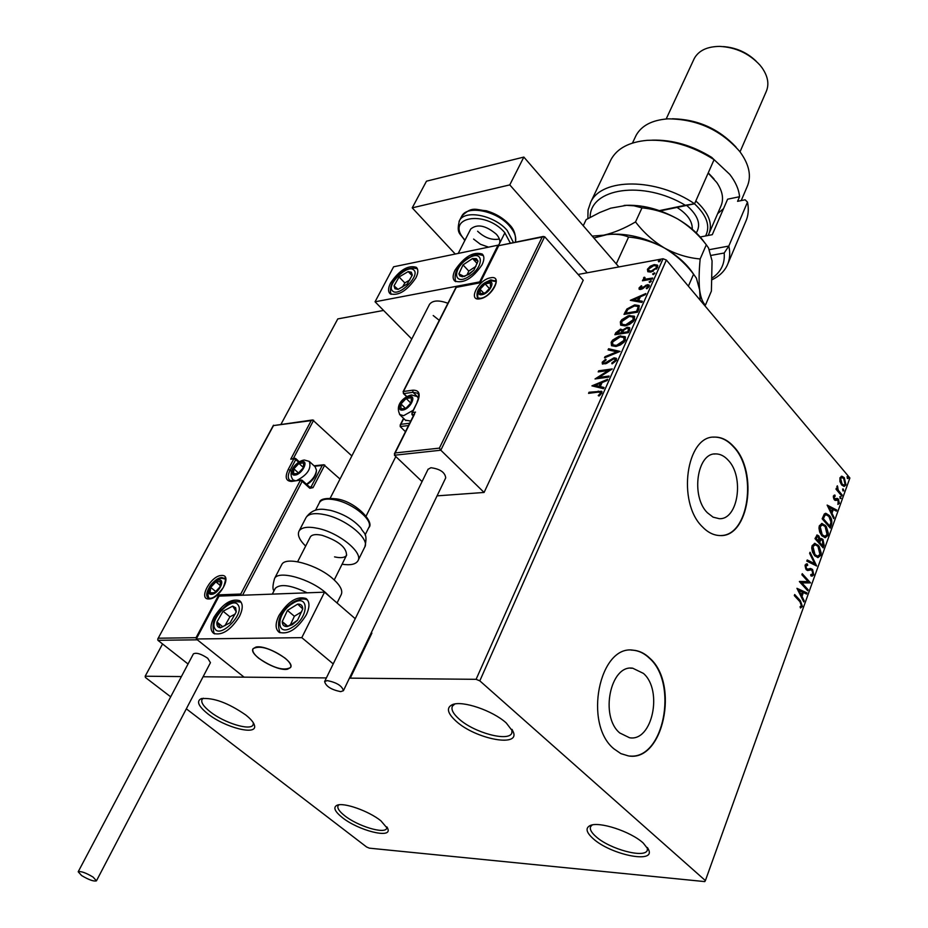 <?xml version="1.0" encoding="UTF-8"?>
<svg xmlns="http://www.w3.org/2000/svg" width="928" height="928" viewBox="0 0 928 928"><rect width="100%" height="100%" fill="white"/><g stroke="black" fill="none" stroke-linecap="round" stroke-linejoin="round"><path stroke-width="1.39" d="M245.688 714.931C228.068 702.798 213.243 697.38 201.248 698.668C196.168 701.116 198.325 706.138 207.721 713.76C225.075 727.726 257.833 735.997 254.458 725.36C253.704 722.436 250.78 718.968 245.688 714.931M253.425 722.947L253.066 724.942C250.34 731.044 224.124 722.924 210.192 711.776C203.429 706.405 200.726 702.276 202.095 699.376L203.336 698.227M380.909 820.816C368.752 810.968 343.604 802.105 336.992 805.284C332.943 807.36 334.718 811.455 342.304 817.556C358.254 830.432 391.488 838.982 387.974 829.098L380.909 820.816M386.93 826.906L386.674 828.437C384.459 834.318 357.605 826.106 344.682 815.712C339.242 811.408 337.038 808.091 338.07 805.724L338.929 804.82M643.22 843.018C630.576 831.372 598.815 821.048 590.034 825.607C585.197 828.112 586.287 832.509 593.305 838.796C610.566 854.549 654.727 863.84 648.811 850.152L643.22 843.018M647.419 847.554L647.315 850.315C644.705 858.597 609.812 849.201 596.066 836.708C591.38 832.59 589.558 829.238 590.614 826.639L592.215 824.946M506.259 722.97C492.664 710.546 462.318 700.257 452.423 704.619C446.032 707.67 447.342 713.284 456.344 721.427C475.53 738.862 519.378 747.539 513.451 732.343L506.259 722.97M512.012 729.373L511.815 733.155C508.428 741.971 474.312 732.76 459.244 719.165C453.2 713.841 450.927 709.502 452.412 706.162L454.824 703.992M619.742 732.958L629.544 737.748C652.314 741.913 663.126 690.351 643.429 673.403L632.699 668.195C610.357 664.46 599.65 716.439 619.742 732.958M707.333 512.708L713.098 517.163L719.27 518.682C738.108 519.947 744.5 476.818 728.202 460.218C724.316 455.938 720.082 453.838 715.523 453.908C696.998 452.945 690.745 496.492 707.333 512.708M702.183 526.605C707.751 532.44 713.702 535.421 720.047 535.549C748.815 537.579 758.57 472.178 733.909 446.809C727.923 440.162 721.404 436.914 714.351 437.088C686.302 435.742 676.86 502.106 702.183 526.605M721.056 535.526C749.035 535.433 757.584 471.644 733.526 446.844C727.54 440.197 721.021 436.96 713.968 437.123L713.087 437.181M613.849 748.78L620.867 753.617L628.384 755.902C663.195 762.41 679.632 684.168 649.844 658.242C644.774 653.358 639.218 650.667 633.186 650.18C599.395 644.67 583.167 723.875 613.849 748.78M630.019 756.053C663.938 759.266 678.333 683.414 649.449 658.242C644.38 653.358 638.824 650.667 632.792 650.18L631.318 650.122M186.331 708.818L366.595 846.986L369.39 848.169L704.758 881.6L705.396 880.591L479.811 680.85L476.099 679.319L349.45 678.136L350.25 678.148L371.908 633.093L371.339 632.606M162.562 643.974L145.174 676.222L145.429 677.475L170.694 696.835M647.825 271.707L647.431 269.259L650.273 266.22L654.205 264.596L657.465 265.141L657.604 267.403L650.864 272.078L647.825 271.707L647.431 269.259M652.256 279.073L642.408 280.801L642.872 279.78L644.31 279.525L643.498 278.029L644.183 277.194L645.006 277.495L644.751 278.713L646.097 279.061L652.709 278.04L652.256 279.073M639.056 287.958L641.341 285.731L641.909 286.184L640.285 287.68L641.155 288.457L647.28 284.687L649.055 284.989L649.159 286.381L646.874 288.736L646.224 288.306L647.895 286.706L646.874 285.72L640.749 289.478L639.125 289.211L639.056 287.958L639.612 288.608L640.297 287.645M638.928 309.024L637.513 312.191L624.01 314.383L626.876 309.024L634.648 304.894L639.032 305.544L638.928 309.024M628.407 332.653L614.881 334.73L615.751 332.781L620.507 329.104L622.804 329.95L627.235 327.236L629.532 327.665L629.636 329.892L628.407 332.653M620.055 351.41L604.499 357.848L605.021 356.677L616.807 351.805L608.06 349.902L608.582 348.742L620.055 351.41M609.093 376.037L608.606 377.128L595.022 378.949L608.304 370.504L598.189 371.884L598.676 370.806L612.248 368.938L598.966 377.394L609.093 376.037M597.586 392.196L588.549 393.356L589.048 392.254L601.715 391.268L601.831 393.101L599.036 396.012L598.235 395.583L600.416 393.286L600.3 392.289L597.586 392.196M476.099 679.319L663.068 258.761L578.109 274.468M383.566 310.439L337.792 318.907L281.068 424.131M196.295 638.986L301.797 637.652L324.533 592.168L219.031 596.112L196.295 638.986L244.076 677.15L326.389 677.927L203.081 676.767M181.401 676.57L145.174 676.222M591.913 385.862L607.631 379.32L607.098 380.515L602.075 382.556L600.277 386.57L604 387.475L603.467 388.67L591.913 385.862M616.436 360.273L612.039 363.857L611.749 363.08L614.997 360.551L614.893 359.182L613.57 358.916L606.541 363.44L602.365 363.938L602.214 362.222L605.706 359.182L606.158 359.913L603.583 362.036L603.664 363.022L604.662 363.208L614.069 357.825L616.215 358.266L616.436 360.273M615.96 346.492L611.54 345.692L611.169 342.281L612.584 340.135L619.22 336.133L625.054 336.62L625.426 340.066L624.01 342.2L620.403 344.949L615.96 346.492M625.147 325.914L620.704 325.16L620.345 321.842L621.748 319.719L628.36 315.706L634.242 316.17L634.578 319.499L633.174 321.61L629.59 324.359L625.147 325.914M630.332 300.324L645.807 293.55L645.308 294.686L640.355 296.809L638.65 300.602L642.373 301.275L641.863 302.412L630.332 300.324M649.844 282.495L649.101 281.834L651.317 280.906L649.844 282.495M653.358 274.607L652.616 273.957L654.832 273.029L653.358 274.607M659.054 261.835L658.312 261.197L660.516 260.269L659.054 261.835M839.956 481.586L839.968 477.769L841.882 476.226L844.294 477.711L845.965 484.857L844.213 486.423L841.673 484.984L839.956 481.586M841.812 496.016L835.977 489.184L836.348 488.186L837.207 489.195L837.346 485.808L838.274 490.228L842.16 495.018L841.812 496.016M833.367 496.004L834.898 495.042L835.188 496.213L834.11 496.782L834.55 498.672L837.404 498.44L838.425 499.16L839.353 503.243L838.03 504.391L838.1 500.204L835.235 500.436L834.214 499.705L833.367 496.004M831.384 525.016L830.282 528.09L822.162 518.787L824.331 513.973L825.839 513.323L829.272 515.446C831.639 517.975 832.346 521.165 831.384 525.016L830.618 525.062L829.748 527.487M823.171 547.88L814.981 538.611L817.174 535.004L818.809 535.943L820.097 539.168L821.326 538.507L822.95 539.435L824.134 545.2L823.171 547.88M816.663 565.987L806.815 561.104L807.232 559.967L814.703 563.679L809.622 553.378L810.028 552.253L816.663 565.987M808.126 589.732L807.743 590.788L799.379 581.612L808.091 581.612L801.873 574.745L802.244 573.701L810.585 582.888L801.908 582.912L808.126 589.732L807.198 590.185M799.924 601.692L794.31 595.59L794.693 594.523L800.388 600.718L802.418 606.448L800.504 608.014L800.052 606.773L801.548 605.52L799.924 601.692M705.396 880.591L849.886 477.99L666.374 260.037L479.811 680.85M796.943 588.317L806.989 592.899L806.571 594.059L803.381 592.54L801.989 596.414L804.17 600.752L803.752 601.912L796.943 588.317M813.786 574.826L812.093 576.149L810.875 575.87L810.759 574.56L812.905 573.956L812.186 570.5L810.921 569.908L807.604 570.523L806.142 569.664L805.075 565.071L806.676 563.911L807.441 564.004L807.662 565.396L805.933 566.034L806.49 568.574L807.789 569.131L810.631 568.493L812.58 569.467L813.786 574.826L811.814 576.126M814.633 555.71L812.487 552.056L811.733 548.03L812.116 545.676L814.912 543.344L819.146 546.348L821.187 552.984L820.793 555.315L817.974 557.6L814.633 555.71M821.837 535.758L819.702 532.115L818.96 528.102L819.343 525.77L822.034 523.485L826.291 526.524L828.321 533.136L827.927 535.444L825.212 537.683L821.837 535.758M827.138 505.087L836.766 510.04L836.372 511.142L833.309 509.507L831.987 513.196L834.075 517.522L833.68 518.624L827.138 505.087M840.107 498.522L840.165 496.55L841.07 498.464L840.107 498.522M842.856 490.866L842.914 488.905L843.819 490.819L842.856 490.866M847.322 478.465L847.368 476.516L848.273 478.43L847.322 478.465M663.068 258.761L666.374 260.037M794.472 595.15L799.611 600.741L801.641 606.46L802.418 606.448M801.641 606.46L800.435 607.817M797.071 588.561L806.989 592.899M806.212 592.922L805.922 593.746M801.989 596.414L801.212 596.426L802.616 592.563L803.381 592.54M801.212 596.426L803.393 600.776L804.17 600.752M799.008 590.452L798.231 590.475L800.516 595.034L801.293 595.022L802.36 592.052L799.008 590.452L801.293 595.022M799.437 581.438L808.091 581.612M802.024 574.328L810.585 582.888M807.348 589.756L801.142 582.935L801.908 582.912M810.782 574.78L811.408 574.734M810.55 569.92L807.522 570.511M806.177 563.957L807.441 564.004M806.676 564.038L806.873 565.314M806.722 565.326L805.933 566.034M805.156 566.057L805.713 568.597L806.49 568.574M805.713 568.597L807.696 569.131M810.028 568.528L812.58 569.467M811.803 569.502L813.009 574.85M807.105 560.326L814.703 563.679M809.692 553.169L815.816 565.57M814.343 543.39L818.334 545.316M817.568 545.351L819.691 548.993L820.016 555.35L820.793 555.315M820.016 555.35L817.777 557.6M814.714 544.829L812.209 546.615L814.239 554.7L817.232 556.232M817.962 546.348L815.225 544.771L812.974 546.58L815.004 554.666L817.707 556.208L819.934 554.41L817.962 546.348M812.209 546.615L812.974 546.58M814.239 554.7L815.004 554.666M816.756 535.096L818.809 535.943M818.044 535.978L819.25 538.495M819.366 539.203L820.097 539.168M820.874 538.576L822.95 539.435M822.185 539.47L823.356 545.246L824.134 545.2M823.356 545.246L822.637 547.265M821.06 539.945L819.772 540.456L818.89 542.497L822.707 545.896L822.579 540.456L821.489 539.841L820.538 540.421L819.668 542.462L822.707 545.896M817.127 536.558L815.422 538.576L818.821 541.511L818.461 536.987L817.522 536.419L816.199 538.542L818.821 541.511M815.816 537.509L816.582 537.474M815.422 538.576L816.199 538.542M818.89 542.497L819.668 542.462M819.772 540.456L820.538 540.421M821.489 523.543L825.491 525.492M824.725 525.526L827.08 529.934L827.161 535.491L827.927 535.444M827.161 535.491L825.015 537.683M821.872 524.97L819.424 526.721L821.442 534.772L824.447 536.314M825.12 526.501L822.359 524.9L820.201 526.675L822.208 534.725L824.934 536.291L827.08 534.54L825.12 526.501M819.424 526.721L820.201 526.675M821.442 534.772L822.208 534.725M825.317 513.381L829.272 515.446M828.507 515.492C830.885 518.021 831.581 521.211 830.618 525.062M825.7 514.843L824.134 515.446L822.602 518.775L829.818 526.118L830.978 522.081L828.901 516.455L826.175 514.773L824.899 515.4L823.368 518.729L829.818 526.118M822.602 518.775L823.368 518.729M824.134 515.446L824.899 515.4M827.312 505.435L836.766 510.04M836 510.087L835.745 510.806M831.987 513.196L831.221 513.242L832.555 509.553L833.309 509.507M831.221 513.242L833.309 517.569L834.075 517.522M829.122 507.268L828.356 507.314L830.548 511.85L831.314 511.804L832.335 508.985L829.122 507.268L831.314 511.804M834.156 495.169L834.69 496.248M834.423 496.271L833.344 496.828L834.11 496.782M833.344 496.828L833.785 498.719L834.55 498.672M833.785 498.719L835.165 499.044M836.696 498.487L837.404 498.44M836.662 498.498L838.425 499.16M837.671 499.218L838.587 503.289L839.353 503.243M838.587 503.289L837.798 504.31M836.615 499.832L835.71 500.204L836.464 500.157M839.805 496.77L840.71 496.851M839.944 496.909L840.304 498.51L841.07 498.464M836.105 488.847L837.207 489.195M836.824 486.492L837.787 487.003M836.975 489.207L838.274 490.228M837.508 490.274L842.16 495.018M842.554 489.126L843.459 489.207M842.694 489.265L843.053 490.866L843.819 490.819M841.255 476.308L844.294 477.711M843.529 477.769L845.199 484.915L845.965 484.857M845.199 484.915L843.912 486.411M841.522 477.642L839.921 478.674L841.267 484.045L843.645 485.1M843.935 478.697L841.963 477.549L840.675 478.616L842.032 483.998L843.97 485.135L845.246 484.022L843.935 478.697M839.921 478.674L840.675 478.616M841.267 484.045L842.032 483.998M847.009 476.748L847.914 476.818M847.148 476.888L847.508 478.488L848.273 478.43M589.477 393.228L589.048 392.254M589.64 392.892L602.017 391.732M599.256 395.862L600.486 394.678L599.906 394.04M600.486 394.678L600.416 393.286M601.008 393.924L600.532 392.741M593.027 386.129L607.156 380.399M603.803 387.916L600.277 386.57M595.219 385.34L599.685 386.918L601.054 383.844L600.462 383.218L595.219 385.34L599.094 386.28L600.462 383.218M599.685 386.918L599.094 386.28M596.727 378.717L608.884 371.142L608.304 370.504M599.117 371.757L598.676 370.806M599.256 371.432L611.134 369.808M608.756 376.803L599.558 378.032L598.966 377.394M614.997 360.551L615.577 361.189L612.329 363.718L611.749 363.08M615.577 361.189L615.136 359.623M602.655 364.124L602.214 362.222M602.794 362.848L606.158 359.902M604.035 363.196L605.242 363.846L604.662 363.208M605.242 363.846L607.283 362.952L606.703 362.314M607.283 362.952L609.232 361.421L608.652 360.783M609.232 361.421L614.649 358.463L614.069 357.825M614.649 358.463L616.563 358.742M605.555 357.408L605.021 356.677M605.601 357.315L617.387 352.443L616.807 351.805M608.849 350.076L608.582 348.742M609.162 349.38L619.544 351.619M611.68 345.808L611.169 342.281M611.738 342.919L614.51 339.509L621.238 336.47L620.658 335.82M621.238 336.47L625.518 337.166M613.188 345.112L617.004 346.063L624.59 340.959L623.987 337.78M620.182 336.887L612.561 342.026L612.909 344.81L616.424 345.425L624.022 340.309L623.732 337.502L620.182 336.887M624.59 340.959L624.022 340.309M617.004 346.063L616.424 345.425M615.798 334.59L621.076 329.742L620.507 329.104M621.076 329.742L622.781 329.892M623.651 330.252L622.804 329.95M625.611 328.651L627.804 327.874L627.235 327.236M627.804 327.874L629.845 328.118M628.592 331.238L628.198 328.57L626.76 328.292L623.593 330.333L622.444 332.584L623.013 333.222L628.047 332.456L628.43 329.011M621.864 332.897L621.458 330.403L620.055 330.159L616.737 333.465L617.306 334.103L621.621 333.442L621.679 330.844M621.621 333.442L621.296 332.259M616.737 333.465L621.052 332.792M628.047 332.456L628.024 330.588M622.444 332.584L627.479 331.806M620.844 325.276L620.345 321.842M620.913 322.48L623.662 319.104L630.367 316.03L629.799 315.392M630.367 316.03L634.682 316.715M622.352 324.58L626.191 325.508L633.743 320.404L633.151 317.306M629.323 316.448L621.748 321.575L622.062 324.266L625.623 324.858L633.174 319.754L632.908 317.028L629.323 316.448M633.743 320.404L633.174 319.754M626.191 325.508L625.623 324.858M624.938 314.232L627.432 309.662L626.876 309.024M627.432 309.662L635.216 305.544L634.648 304.894M635.216 305.544L639.38 306.02M638.557 308.142L637.559 306.402L634.184 305.938L627.896 309.36L625.866 313.119L626.423 313.757L637.153 312.017L638.557 308.142L637.745 306.611M625.866 313.119L636.585 311.367L638 307.493M637.153 312.017L636.585 311.367M631.55 300.544L645.32 294.652M642.153 301.774L638.65 300.602M633.604 299.698L638.035 301.032L639.334 298.132L638.766 297.482L633.604 299.698L637.466 300.394L638.766 297.482M638.035 301.032L637.466 300.394M640.784 288.48L641.712 289.095L641.155 288.457M641.712 289.095L642.721 288.701L642.164 288.051M643.359 288.237L644.867 286.88M647.28 284.687L647.837 285.337L646.178 285.928L645.598 285.302M647.837 285.337L649.322 285.441M648.347 287.552L647.895 286.706M648.452 287.355L647.999 286.358M639.45 289.42L639.612 288.608M649.646 282.518L649.101 281.834M649.658 282.483L651.166 281.428L650.609 280.778M643.324 280.639L642.872 279.78M643.429 280.43L644.867 280.175L644.31 279.525M643.951 279.363L643.498 278.029M644.055 278.678L644.67 277.89M644.728 277.82L644.183 277.194M645.111 278.922L646.097 279.061M646.642 279.711L652.349 278.852M653.161 274.63L652.616 273.957M653.173 274.607L654.681 273.551L654.124 272.902M647.988 269.897L649.113 268.262M650.783 266.823L650.273 266.22M652.372 266L654.75 265.246L654.205 264.596M654.75 265.246L657.79 265.617M656.409 269.143L656.398 266.15M649.043 270.837L653.219 271.324M653.753 265.617L648.637 269.039L648.776 270.628L651.328 271.057L656.398 267.635L656.258 265.988L653.753 265.617M656.943 268.285L656.398 267.635M651.874 271.695L651.328 271.057M658.845 261.858L658.312 261.197M658.857 261.847L660.353 260.791L659.808 260.142M433.214 315.532L439.269 320.334M482.038 264.793C472.816 278.342 463.745 283.771 454.813 281.08C452.504 278.852 452.574 275.21 455.022 270.164C464.244 256.685 473.315 251.314 482.224 254.052C484.474 256.244 484.416 259.828 482.038 264.793M390.595 282.959C388.043 288.04 387.892 291.636 390.154 293.782C398.425 296.125 406.986 290.847 415.848 277.948C418.331 272.948 418.47 269.387 416.266 267.287C408.018 264.898 399.458 270.129 390.595 282.959M375.051 301.797L393.611 266.788L498.023 245.189L479.683 281.892L375.051 301.797L411.754 339.01M447.911 303.27C438.782 299.93 432.657 300.289 429.525 304.338L330.275 498.046M285.105 658.172C289.814 662.163 291.624 665.283 290.534 667.534C283.829 671.141 273.203 668.032 258.657 658.207C253.831 654.17 251.975 651.004 253.089 648.684C259.828 645.099 270.5 648.254 285.105 658.172M213.962 617.259C222.569 603.908 231.095 598.363 239.517 600.625C243.171 603.502 243.124 608.838 239.366 616.621C230.77 630.042 222.244 635.657 213.788 633.464C210.041 630.53 210.099 625.124 213.962 617.259M306.263 614.928C309.929 607.028 309.836 601.553 305.985 598.49C296.832 595.857 287.808 601.576 278.899 615.624C275.117 623.616 275.21 629.172 279.166 632.304C288.353 634.845 297.389 629.056 306.263 614.928M324.533 592.168L355.25 618.709M301.797 637.652L333.222 663.903M349.67 677.66L350.25 678.148M255.908 647.083L253.089 648.684C248.344 654.634 277.008 671.663 287.518 669.204L290.534 667.534C295.359 661.664 266.22 644.38 255.908 647.083M294.594 458.246L290.742 459.174L311.193 420.616L312.678 419.955L351.851 455.926M311.193 420.616L273.505 425.581L157.795 638.951L157.899 640.308L188.048 663.996M203.441 676.083L204.322 676.779L244.076 677.15L197.339 639.821L157.899 640.308M309.592 487.003L311.112 486.864L322.248 465.438L323.826 464.766L340.008 479.045M273.505 425.581L312.55 419.978M158.433 638.209L196.052 637.698L196.446 638.708M196.052 637.698L218.764 594.871L219.31 596.101M218.764 594.871L240.77 594.036L241.338 595.277M394.435 455.23L395.131 452.957L439.385 448.131L440.823 450.219L394.435 455.23L422.066 481.574M437.065 495.865L484.091 492.455L583.213 280.233L544.655 236.698L440.823 450.219L484.091 492.455M408.529 425.534L400.165 426.555L405.455 431.682M414.607 413.992L395.131 452.957M439.385 448.131L542.172 237.058L544.655 236.698M542.172 237.058L498.417 245.723L543.402 236.431M498.522 246.071L480.159 282.808L498.394 245.746M400.165 426.555L400.85 424.328L409.677 423.238M480.159 282.808L456.263 287.344L480.043 282.437M403.1 409.248L406.081 408.111L411.266 402.578L411.278 397.764L406.139 398.46L400.989 403.958L400.931 408.784L403.1 409.248M403.715 408.645L406.081 408.111L411.266 402.578L411.278 397.764L406.139 398.46L400.989 403.958L400.931 408.784L403.715 408.645M405.362 420.117L410.756 421.092M410.942 403.03L406.058 408.111M410.802 403.054L406.139 398.46M405.42 408.308L400.989 403.958M295.464 474.266L298.248 473.222L303.328 467.816L303.665 462.933L298.932 463.443L293.874 468.814L293.515 473.709L295.464 474.266M296.102 473.663L298.248 473.222L303.328 467.816L303.665 462.933L298.932 463.443L293.874 468.814L293.515 473.709L296.102 473.663M316.355 471.436L316.286 471.992C315.45 477.015 312.295 481.191 306.843 484.52M306.495 484.207C312.365 480.228 315.694 475.565 316.494 470.229L315.137 466.772L309.755 461.842M301.913 469.684L300.034 471.679M303.41 467.515L298.932 463.443M298.503 473.013L293.874 468.814M211.932 593.479L214.693 592.551L219.924 586.983L220.504 581.647L215.888 581.856L210.691 587.378L210.088 592.725L211.932 593.479M212.616 592.83L214.693 592.551L219.924 586.983L220.504 581.647L215.888 581.856L210.691 587.378L210.088 592.725L212.616 592.83M219.518 587.552L215.737 591.681M220.284 585.51L215.888 581.856M215.748 591.565L210.691 587.378M482.502 293.898L485.495 292.668L490.541 287.286L490.332 282.912L485.1 283.898L480.078 289.246L480.263 293.631L482.502 293.898M483.07 293.364L485.495 292.668L490.541 287.286L490.332 282.912L485.1 283.898L480.078 289.246L480.263 293.631L483.07 293.364M489.566 288.608L486.411 291.902M489.497 288.62L485.1 283.898M483.79 293.202L480.078 289.246M411.336 272.217L408.192 271.591L399.086 276.973L394.029 285.847L394.945 288.724L398.066 289.397L407.23 284.003L412.299 275.071L411.336 272.217M410.431 273.528L408.192 271.591L399.086 276.973L394.029 285.847L398.066 289.397L407.23 284.003L412.299 275.071L410.431 273.528M409.816 279.978L404.828 282.924L402.427 287.146M404.828 282.924L399.086 276.973M412.055 275.616L408.192 271.591M235.677 607.759L232.673 606.146L223.056 611.216L216.943 622.004C216.491 625.553 217.651 627.49 220.446 627.804L230.132 622.734L236.246 611.854L235.677 607.759M234.68 609.186L232.673 606.146L223.056 611.216L216.943 622.004L220.446 627.804L230.132 622.734L236.246 611.854L234.68 609.186M235.213 614.058L229.924 616.83L224.878 625.785M229.924 616.83L223.056 611.216M222.824 626.771L216.943 622.004M292.401 624.625L297.575 620.194L302.772 608.942C302.644 605.532 300.95 603.919 297.668 604.105L287.448 610.427L282.24 621.598C282.309 625.031 283.991 626.678 287.251 626.528L292.401 624.625M292.645 623.558L297.575 620.194L302.772 608.942L297.668 604.105L287.448 610.427L282.24 621.598L287.251 626.528L292.645 623.558M301.704 611.749L294.373 616.262L290.371 624.892M294.373 616.262L287.448 610.427M287.808 626.249L282.24 621.598M469.208 274.224L473.918 270.118L478.036 261.104L476.354 258.634L472.549 258.541L463.014 264.898L458.873 273.864L459.801 275.883L462.469 276.764L469.208 274.224M469.301 273.528L473.918 270.118L478.036 261.104L472.549 258.541L463.014 264.898L458.873 273.864L464.302 276.509L469.301 273.528M475.948 266.324L468.779 271.08L466.993 274.99M477.154 263.517L472.549 258.541M468.779 271.08L463.014 264.898M307.156 592.818C290.951 585.058 280.337 583.55 275.314 588.306L275.082 588.758M337.061 602.991L341.144 594.755C343.07 590.788 340.39 585.51 333.106 578.921C317.492 564.665 285.662 555.872 281.764 564.572L281.486 565.117M358.15 560.384L364.6 547.346C370.516 539.272 346.434 519.146 325.206 514.762C315.184 512.65 308.815 513.544 306.112 517.441C310.694 511.084 316.889 508.428 324.672 509.46L330.449 510.342C343.337 513.787 353.498 519.68 360.934 528.032C363.556 533.948 368.022 532.428 364.901 546.743M297.633 561.742L310.37 536.883C312.028 534.505 315.961 533.983 322.167 535.328C338.616 540.92 346.736 547.59 346.515 555.327C344.833 557.751 340.843 558.273 334.556 556.881M305.648 546.093C299.338 539.899 297.157 534.853 299.118 530.967C301.797 527.139 308.166 526.292 318.211 528.45C339.486 532.927 363.73 553.007 357.86 560.953C355.61 564.386 350.343 565.477 342.084 564.224M93.09 877.088C85.84 872.784 80.875 871.009 78.196 871.775L81.594 875.545C88.821 879.837 93.774 881.6 96.454 880.834L93.09 877.088M96.5 880.742L210.447 662.662L207.733 658.277C201.121 653.846 196.342 652.384 193.395 653.88L193.326 654.008M327.306 680.595L324.626 681.535C325.867 686.326 331.215 689.69 340.669 691.65L343.406 690.71C342.154 685.908 336.783 682.532 327.306 680.595M343.488 690.548L445.718 477.862C445.034 472.34 440.092 468.953 430.905 467.724L428.04 469.324M455.242 254.04L412.229 207.86L426.486 181.18L523.844 157.076L618.883 266.928M412.229 207.86L509.774 184.892L587.227 272.786M523.844 157.076L509.774 184.892M473.593 239.076L480.402 244.261L488.557 247.15M498.22 245.41L499.218 244.145C500.598 241.326 499.647 238.02 496.376 234.239C485.785 225.388 477.224 223.648 470.705 229.03L470.508 229.425M477.595 231.223C484.578 237.812 491.852 240.41 499.392 239.041M712.344 277.843C721.079 271.858 725.023 263.575 724.2 253.008L711.196 255.386M727.958 263.575L745.66 221.711C748.362 215.864 748.977 209.334 747.492 202.13L728.816 246.059C730.406 253.17 729.872 259.596 727.216 265.315C724.292 271.44 719.304 276.208 712.252 279.641M709.363 249.655L728.816 246.059L724.2 253.008M672.44 118.772C697.612 119.306 718.794 128.737 735.997 147.065M741.205 200.587L747.11 186.772C751.634 176.448 749.383 164.964 740.37 152.331L739.697 151.438C720.812 129.885 696.893 119.028 667.94 118.854C652.129 120.025 641.503 125.558 636.051 135.465L635.332 136.996M723.376 46.597C736.032 47.56 746.936 52.409 756.111 61.144M740.01 151.856L766.145 91.733C769.416 84.286 767.966 76.177 761.795 67.431L759.777 64.925C749.024 53.43 735.66 47.258 719.699 46.4C707.159 46.516 698.68 50.553 694.26 58.522L693.773 59.578M700.176 237L712.286 234.68L727.622 199.184L739.558 196.724C738.885 189.382 735.602 181.923 729.733 174.348L713.713 159.303M652.245 140.14C672.429 139.629 692.253 145.383 711.741 157.4L714.084 159.662L694.573 203.777L660.214 210.9M714.084 159.662C692.172 145.708 669.877 139.27 647.21 140.337C629.254 141.961 617.19 148.352 611.042 159.512L610.172 161.333M587.876 218.637L588.05 210.041L590.684 202.223C601.611 177.689 656.398 177.642 694.573 203.777L685.305 205.25C643.29 179.939 589.964 188.013 590.127 217.384M747.492 202.13L745.114 199.787L737.574 201.33L739.558 196.724M659.425 210.61L685.305 205.25M723.55 208.626L717.657 213.637M593.85 237.997L606.842 234.645C615.194 233.67 622.444 234.471 628.592 237.058L616.273 263.912M628.592 237.058C641.016 238.171 652.999 241.837 664.552 248.066C675.851 254.922 685.525 263.633 693.576 274.201L688.39 286.184M693.576 274.201L696.383 278.11L699.631 289.907L700.164 300.162M608.872 234.401C626.794 232.963 645.354 237.522 664.552 248.066C677.533 255.618 687.219 264.352 693.634 274.259M624.08 205.436C641.515 204.334 659.332 208.823 677.556 218.904C688.738 225.724 698.32 234.355 706.301 244.795L708.528 247.985L712.066 260.872L711.393 291.102L705.477 305.045C702.682 302.772 700.744 297.714 699.631 289.907C698.796 281.532 698.981 271.22 700.164 258.97C688.008 257.926 676.129 254.295 664.552 248.066C653.231 241.187 643.556 232.476 635.529 221.931C624.428 228.45 613.826 232.87 603.722 235.178L592.226 236.118M583.248 225.736L586.171 219.6L599.65 212.558L610.694 208.185L626.609 205.32L634.044 205.819L641.99 207.86C654.263 209.02 666.118 212.709 677.556 218.904C689.481 225.864 698.622 233.949 704.978 243.171M706.301 244.795L700.164 258.97M641.99 207.86L635.529 221.931M709.34 232.835L720.859 206.248C724.014 199.184 722.657 191.272 716.776 182.503L708.157 173.072M695.826 200.958C708.644 212.64 712.994 223.636 708.864 233.926L708.006 235.503M708.238 172.886L714.026 178.953M705.582 235.967C710.558 226.2 706.858 215.47 694.492 203.789M799.611 600.741L800.388 600.718M808.532 570.233L809.309 570.21M819.088 541.987L819.853 541.94M822.846 518.114L823.612 518.068M839.446 492.78L840.211 492.722M598.804 391.72L598.212 391.082M616.32 333.43L615.751 332.781M625.507 312.968L624.938 312.33M637.652 310.892L637.095 310.242M644.194 287.494L643.638 286.845M649.948 279.27L649.391 278.62M209.02 598.966C197.722 599.859 210.818 575.441 221.525 575.488C232.963 574.304 219.855 599.105 209.02 598.966M224.82 578.608L221.862 577.576C213.904 577.436 202.362 594.883 208.429 597.992L209.925 598.293M313.664 420.222L293.445 458.374M324.765 465.032L313.026 487.641L311.112 486.864L310.01 487.455M240.77 594.036L300.243 480.565L302.168 481.342L309.859 488.302L313.026 487.641M302.192 480.31L301.113 479.962L302.192 480.31L302.168 481.342L242.556 595.231M301.113 479.962L291.694 481.423C285.824 481.238 284.676 477.236 288.248 469.417L293.851 458.826L290.742 459.174M291.438 471.354L290.139 470.183C287.715 475.055 287.634 478.454 289.896 480.379L292.459 480.82M298.688 462.272L295.742 459.592L290.139 470.183L288.248 469.417M322.248 465.438L314.569 466.262M295.429 458.525L293.851 458.826L295.742 459.592L295.429 458.525M301.008 479.973L291.694 481.423M309.859 488.302L309.534 487.2M490.494 277.808C503.347 274.839 492.432 296.995 480.066 298.804C467.329 301.53 478.291 279.664 490.494 277.808M495.401 281.056L490.819 279.873C479.985 284.792 475.53 290.8 477.456 297.9L480.646 298.294M414.05 414.503L412.403 414.712L413.436 415.721M456.263 287.344L403.494 391.488L412.693 390.201C419.178 390.004 420.778 393.855 417.484 401.743L412.055 412.577L415.535 412.125M418.54 397.752L413.03 392.3L403.831 393.588L406.916 396.627M417.113 402.474L417.066 401.975C419.062 397.091 419.166 394.168 417.38 393.17L413.03 392.3L412.693 390.201M403.75 418.551L400.85 424.328M412.403 414.712L412.055 412.577L412.403 414.712M411.904 414.561L413.32 415.941M411.893 413.563L417.484 401.743M456.158 286.996L403.1 391.72L403.831 393.588L403.332 392.474M406.696 396.743L403.344 393.449M402.694 410.048C410.048 409.376 417.182 395.142 409.515 396.523C402.218 397.219 395.073 411.324 402.694 410.048M411.545 394.98L417.206 396.534L418.389 398.437M412.798 410.501L403.599 415.686L399.55 414.456M295.046 475.055C301.786 474.66 309.21 460.508 302.122 461.61C295.44 462.028 288.016 476.064 295.046 475.055M304.361 460.021L309.244 461.39C311.657 468.431 307.562 474.753 296.96 480.379M295 480.565L293.097 479.95L293.909 480.681M211.491 594.326C218.045 594.407 226.014 579.397 219.078 580.07C212.57 580.035 204.612 594.906 211.491 594.326M482.119 294.652C489.613 293.55 496.248 280.14 488.464 281.903C481.029 283.028 474.382 296.334 482.119 294.652M413.633 269.909C407.369 263.761 385.596 285.673 392.648 291.032C398.762 297.47 420.987 275.106 413.633 269.909M238.218 605.195C232.87 595.347 208.719 619.707 214.925 628.697C220.075 638.928 244.772 614.011 238.218 605.195M292.378 627.258C309.442 617.282 309.372 592.412 292.587 603.467C275.894 613.153 275.372 638.162 292.378 627.258M469.429 276.126C485.379 265.918 483.07 248.054 467.468 258.982C451.82 268.923 453.618 286.984 469.429 276.126M274.038 590.788C272.438 589.512 272.623 585.406 274.572 578.48C278.4 569.908 310.323 578.828 326.053 593.038L330.113 596.982M299.118 530.967L305.811 518.01M337.108 498.951C356.224 501.839 375.074 522.742 368.752 527.649C373.81 520.678 353.614 503.626 335.727 500.006C327.259 498.266 321.865 499.067 319.534 502.431L319.278 502.93M459.047 221.421L459.453 220.644C464.777 209.322 494.334 215.238 507.175 230.399L513.474 242.614M510.412 243.252L504.646 232.487C484.451 208.997 443.746 217.535 465.021 240.143M515.4 242.22C516.594 237.301 514.599 231.849 509.426 225.887C496.619 210.726 467.086 204.844 461.75 216.189L461.367 216.908M692.253 229.228C692.566 221.398 687.486 214.124 677.011 207.42M686.674 205.413C698.123 215.447 701.324 224.611 696.278 232.905M202.06 698.436L201.248 698.668M337.653 805.075L336.992 805.284M591.032 825.247L590.034 825.607M453.711 704.224L452.423 704.619M714.096 454.036L715.523 453.908M630.46 668.195L632.699 668.195M811.71 574.757L810.944 574.792M807.604 569.131L806.826 569.166M815.225 544.771L814.448 544.806M817.707 556.208L816.93 556.243M817.44 536.419L816.756 536.465M821.361 539.852L820.712 539.887M822.359 524.9L821.593 524.946M824.934 536.291L824.157 536.338M825.99 514.785L825.41 514.82M834.829 496.225L834.237 496.26M835.304 499.055L834.539 499.102M841.8 477.572L841.209 477.618M843.97 485.135L843.204 485.193M603.664 363.022L604.244 363.66M612.909 344.81L613.478 345.448M621.458 330.403L622.027 331.041M622.062 324.266L622.63 324.904M640.343 288.306L640.9 288.944M644.751 278.713L645.296 279.363M648.776 270.628L649.333 271.278M512.14 729.582L513.451 732.343M647.732 848.018L648.811 850.152M387.347 827.602L387.974 829.098M253.762 723.55L254.458 725.36M416.869 267.914L416.266 267.287M482.873 254.759L482.224 254.052M240.503 601.448L239.517 600.625M307.098 599.442L305.985 598.49M470.705 229.03L458.223 253.425M334.242 579.942L346.689 554.979M366.142 515.991L395.815 456.541M504.902 232.766L498.452 245.665M157.795 638.951L273.482 425.198M299.338 461.854L295.823 458.652M295.765 458.594L294.686 458.235M314.082 465.81L323.686 464.777M309.882 487.27L302.25 480.368M210.076 598.282C213.336 598.432 217.755 594.836 223.323 587.494C225.759 580.708 226.072 577.599 224.251 578.132M495.413 281.056L494.972 280.592C499.252 278.47 491.538 296.728 480.716 298.282M394.377 453.85L414.781 413.018M400.119 425.198L403.552 418.354M418.516 397.845L417.716 397.056M405.884 420.628L400.084 414.967C394.075 404.132 405.304 396.152 411.336 395.015M304.117 460.044C297.412 460.81 286.566 471.459 293.097 479.95M225.075 579.002L221.792 578.295M221.456 578.306C215.099 579.571 204.786 586.612 208.87 598.166M495.622 281.509L490.146 280.546M489.996 280.569C480.948 283.353 476.911 289.211 477.885 298.143M417.391 268.818C403.692 264.631 387.104 282.112 391.036 294.338M241.106 602.214C228.149 599.998 227.546 605.218 220.713 610.253C216.363 616.505 211.085 620.275 213.927 632.757L214.67 633.905M307.678 600.184C304.28 598.108 299.431 598.78 293.132 602.191C280.372 611.053 275.999 621.238 280.001 632.745M483.395 255.664C473.094 252.381 473.616 256.058 467.642 258.262C457.574 265.246 453.583 273.052 455.671 281.66M272.322 594.117L275.314 588.306M274.572 578.48L281.764 564.572M315.532 510.214L319.534 502.431C320.009 498.916 325.832 497.744 337.003 498.928M368.752 527.649L365.087 535.015M78.196 871.775L193.395 653.88M324.626 681.535L428.133 469.127M509.449 224.646C503.231 218.045 495.482 213.417 486.179 210.737C476.064 210.076 472.306 205.587 461.75 216.189L459.453 220.644C455.892 234.25 460.822 233.462 464.777 240.607M509.518 224.727C514.077 229.158 516.049 234.993 515.423 242.208M694.26 58.522L666.176 118.981M636.051 135.465L632.467 143.063M611.042 159.512L590.684 202.223"/></g></svg>

